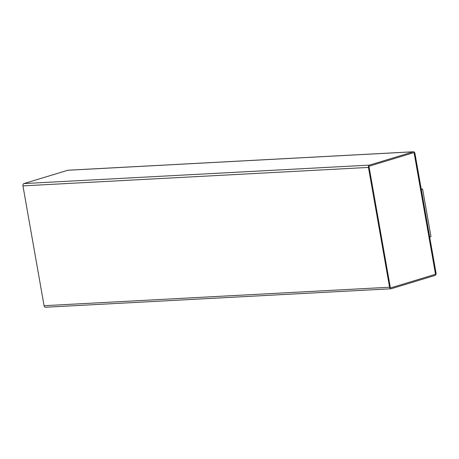 <?xml version="1.0" encoding="UTF-8"?>
<svg xmlns="http://www.w3.org/2000/svg" width="459" height="459" viewBox="0 0 459 459"><rect width="100%" height="100%" fill="white"/><g stroke="black" fill="none" stroke-linecap="round" stroke-linejoin="round"><path stroke-width="0.69" d="M414.925 153.3L436.05 273.116A1.945 1.366 -93.1 0 1 435.057 275.423L391.24 288.734A1.945 1.366 -93.1 0 1 391.011 288.774A1.945 1.366 -93.1 0 1 389.582 287.236L368.451 167.42A1.945 1.366 -93.1 0 1 369.443 165.114L413.261 151.803A1.945 1.366 -93.1 0 1 413.49 151.757A1.945 1.366 -93.1 0 1 414.925 153.3M421.236 189.102L422.59 189.033L430.972 236.58L429.676 236.97M422.59 189.033L421.293 189.424M45.739 307.197A1.945 1.366 -93.1 0 1 45.51 307.243A1.945 1.366 -93.1 0 1 44.075 305.7L22.95 185.884A1.945 1.366 -93.1 0 1 23.943 183.577L67.76 170.266A1.945 1.366 -93.1 0 1 67.989 170.226L413.49 151.757M391.074 287.782A0.975 0.683 -93.1 0 1 390.959 287.804A0.975 0.683 -93.1 0 1 390.242 287.036L369.116 167.219A0.975 0.683 -93.1 0 1 369.61 166.066L413.427 152.749A0.975 0.683 -93.1 0 1 413.542 152.732A0.975 0.683 -93.1 0 1 414.259 153.501L435.384 273.317A0.975 0.683 -93.1 0 1 434.891 274.471L391.039 287.787A0.975 0.683 -93.1 0 1 390.942 287.804M413.525 152.732A0.975 0.683 -93.1 0 1 414.225 153.501L435.35 273.317A0.975 0.683 -93.1 0 1 434.857 274.471L391.039 287.787M389.582 287.236L44.075 305.7M368.451 167.42L22.95 185.884M369.443 165.114L23.943 183.577M413.261 151.803L67.76 170.266M45.51 307.243L391.011 288.774"/></g></svg>
